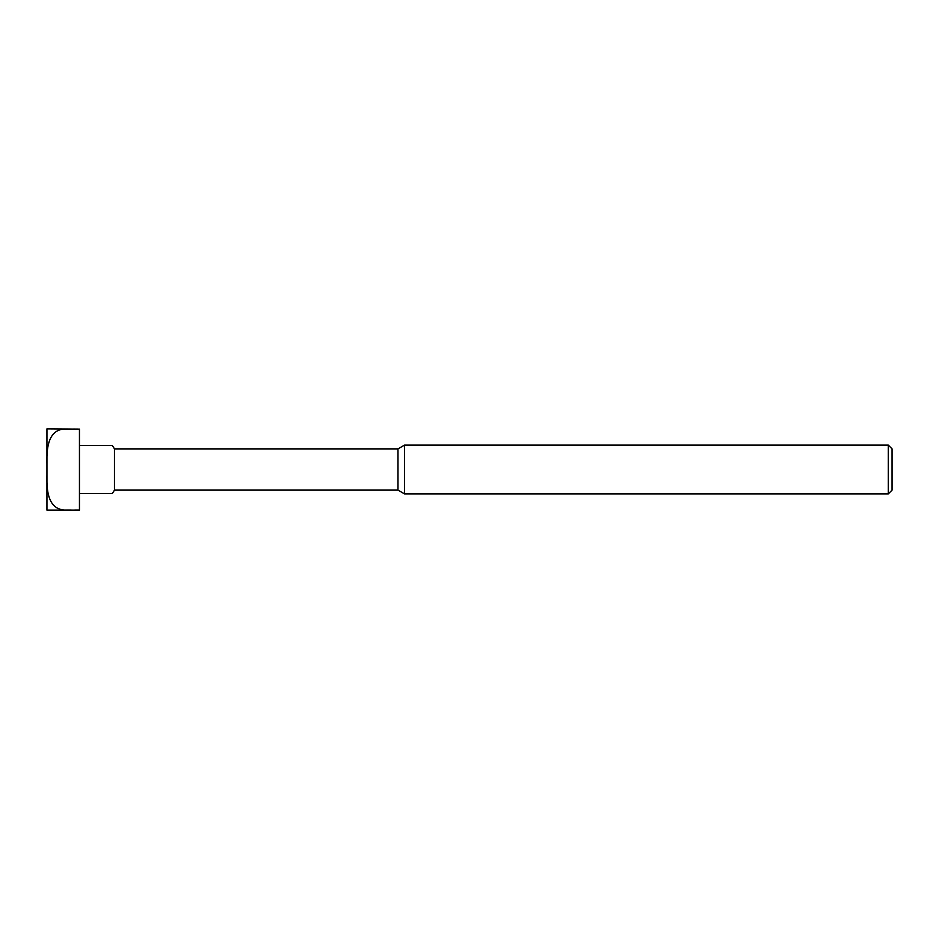 <?xml version="1.0" encoding="UTF-8"?>
<svg xmlns="http://www.w3.org/2000/svg" width="939" height="939" viewBox="0 0 939 939"><rect width="100%" height="100%" fill="white"/><g stroke="black" fill="none" stroke-linecap="round" stroke-linejoin="round"><path stroke-width="0.7" stroke-dasharray="4.7 3.52" d="M79.451 509.889L63.206 509.889L79.451 510.135L79.451 428.865L63.206 428.865L79.451 429.111M63.206 509.889C47.032 507.87 46.715 487.811 46.95 475.263L46.95 463.737C46.727 451.213 47.009 431.154 63.206 429.111M892.05 490.135L892.05 448.865M888.306 493.879L888.306 445.121M404.498 493.879L404.498 445.121M397.983 490.123L397.983 448.877M114.464 490.123L114.464 448.877M79.451 445.426L79.451 493.574L79.451 445.426M46.95 510.135L46.95 475.263M46.95 463.737L46.95 428.865"/><path stroke-width="1.41" d="M46.95 510.135L79.451 510.135L46.95 510.135L46.95 475.263C46.727 487.787 47.009 507.846 63.206 509.889M79.451 429.111L46.95 428.865L79.451 429.111L79.451 509.889M63.206 429.111C47.032 431.13 46.715 451.19 46.95 463.737L46.95 475.263M888.306 445.121L892.05 448.865L892.05 490.135L888.306 493.879L404.498 493.879L404.498 445.121L888.306 445.121L888.306 493.879M404.498 493.879L397.983 490.123L397.983 448.877L404.498 445.121M397.983 448.877L114.464 448.877L114.464 490.123L397.983 490.123M79.451 493.574L112.187 493.574L79.451 493.574M79.451 445.426L112.187 445.426L79.451 445.426M46.95 428.865L46.95 463.737M114.464 448.877A40.635 40.635 0 0 0 112.187 445.426M112.187 493.574A40.635 40.635 0 0 0 114.464 490.123"/></g></svg>

